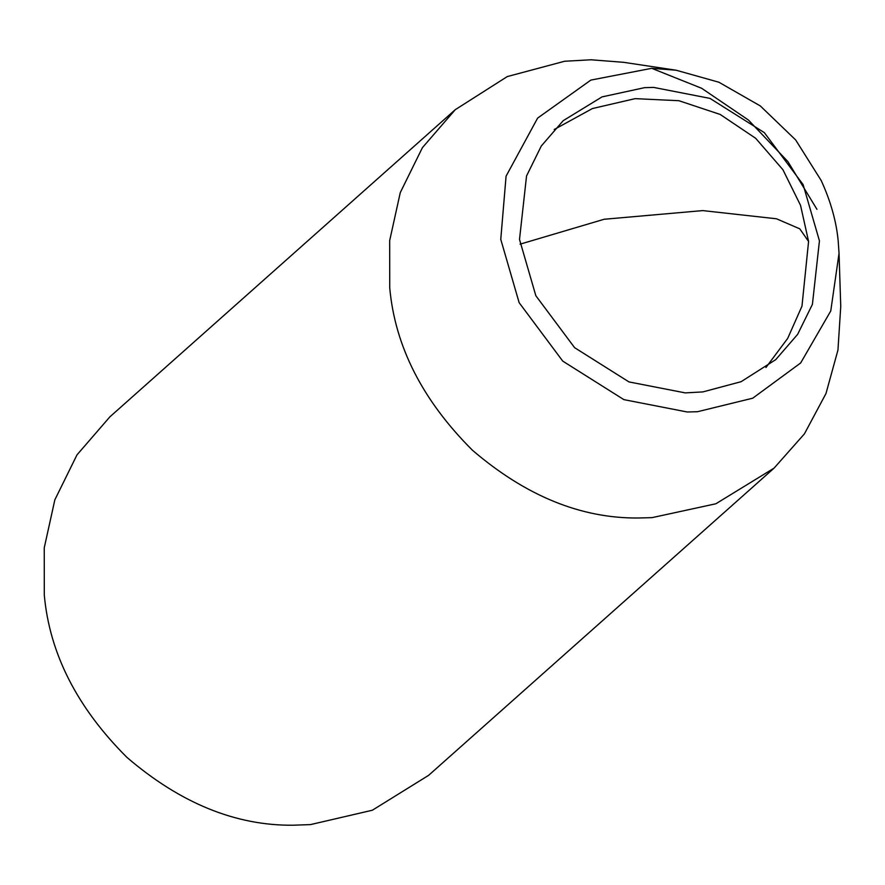 <?xml version="1.0" encoding="UTF-8"?>
<svg xmlns="http://www.w3.org/2000/svg" width="885" height="885" viewBox="0 0 885 885"><rect width="100%" height="100%" fill="white"/><g stroke="black" fill="none" stroke-linecap="round" stroke-linejoin="round"><path stroke-width="1.33" d="M702.856 391.911L685.255 392.896L628.947 381.911L574.597 347.661L535.845 295.734L519.506 239.459L526.542 175.96L541.31 145.981L563.214 120.67L602.021 96.896L644.568 87.659L653.694 87.416L710.002 98.401L764.352 132.65L803.104 184.578L819.444 240.853L812.408 304.351L797.65 334.331L775.736 359.642L741.088 381.701L702.856 391.911M839.035 253.331L840.75 306.464L837.951 350.073L825.982 393.526L804.421 433.86L774.076 468.121L428.639 775.326L372.353 810.229L310.502 824.599L292.924 825.218C235.587 825.738 180.263 803.126 126.92 757.372C77.106 707.635 49.571 653.528 44.294 595.063L44.25 547.815L54.848 499.815L76.995 454.857L109.851 416.879L455.277 109.674L507.26 76.586L564.619 61.253L591.003 59.782L623.615 62.315L676.173 70.225L718.897 82.228L760.315 105.946L795.659 139.941L821.169 180.474C830.65 201.127 836.325 221.283 838.195 240.941L839.035 253.331L830.761 310.967L800.648 362.983L752.704 398.206L697.502 411.713L687.236 411.99L623.881 399.633L562.738 361.102L519.141 302.67L500.766 239.37L506.076 176.17L537.626 118.092L590.859 80.093L651.714 68.322L676.173 70.225M774.076 468.121L715.865 503.775L652.046 517.636L638.35 518.002C581.025 518.522 525.69 495.91 472.358 450.155C422.543 400.418 394.998 346.312 389.732 287.846L389.677 240.598L400.274 192.598L422.422 147.64L455.277 109.674M651.725 68.322L701.683 88.301L748.478 120.072L787.927 161.634L816.943 209.314M765.934 367.529L787.694 338.391L801.976 306.155L808.58 241.461L799.786 228.839L776.477 218.783L702.723 210.597L604.167 219.259L520.07 244.171M808.58 241.461L800.538 205.331L782.937 169.743L755.702 138.326L720.191 114.453L678.906 100.713L635.12 98.644L592.386 108.556L554.198 129.52"/></g></svg>
